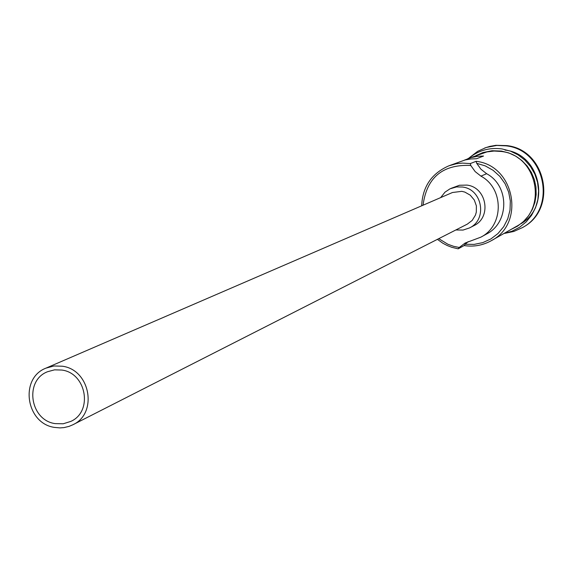 <?xml version="1.0" encoding="UTF-8"?>
<svg xmlns="http://www.w3.org/2000/svg" width="573" height="573" viewBox="0 0 573 573"><rect width="100%" height="100%" fill="white"/><g stroke="black" fill="none" stroke-linecap="round" stroke-linejoin="round"><path stroke-width="0.86" d="M421.664 205.814C422.53 186.712 431.627 173.368 448.953 165.783L456.38 163.735L462.533 163.097L470.261 163.584L470.87 165.604L469.724 165.411C442.241 164.544 426.684 177.816 423.046 205.22M438.753 238.662L447.885 244.256L453.63 246.326L459.245 247.472L458.164 248.84L451.775 247.3L447.169 245.502L442.793 243.188L437.414 239.342M55.216 423.619L63.252 423.769L70.859 421.384C93.148 411.572 86.444 373.102 61.863 370.051L54.535 369.843L47.53 371.734C24.102 380.594 30.032 420.389 55.216 423.619M62.335 366.219L54.027 365.968L46.069 368.095C19.203 378.137 25.914 423.726 54.743 427.437L60.036 427.895L63.983 427.601L69.097 426.369L72.728 424.829C98.112 413.548 90.384 369.692 62.335 366.219M72.728 424.829L467.31 224.136L472.202 220.397L475.447 215.126L476.313 212.125L476.385 205.879L474.279 199.97L470.261 195.171L464.839 192.091L461.824 191.332L452.455 192.514L46.069 368.095M455.843 229.974L463.07 230.06L469.445 227.954C487.652 219.638 482.452 189.176 462.432 187.02L456.545 186.92L449.97 188.839L444.999 192.163L440.644 197.613M469.445 227.954L473.878 225.662C491.928 217.411 486.778 187.221 466.931 185.093L459.446 185.258L450.879 188.431M469.43 157.661L477.653 151.344L486.162 147.49L496.841 145.435L506.188 145.85C545.861 149.997 557.4 209.582 522.153 227.746L513.859 231.442L504.971 233.318M448.953 165.783L465.061 159.982L470.734 158.957L476.5 158.742L483.519 156.042L477.832 156.264L471.142 157.561L464.366 160.161M470.261 163.584L476.099 161.314C514.561 165.382 525.591 223.37 491.297 240.689C482.803 245.394 473.742 247.027 464.116 245.573L465.19 244.227L474.093 244.406L482.795 242.615L490.882 238.941L497.958 233.555L503.688 226.707L507.778 218.736L510.027 210.026L510.328 201.001L508.666 192.098L505.114 183.754L499.849 176.384L493.131 170.331L485.288 165.905L476.7 163.312L480.94 169.221L486.635 173.712C509.547 185.831 509.426 222.653 486.527 234.035L480.826 237.172C503.982 225.662 504.097 188.402 480.926 176.133L486.635 173.712M467.905 158.628L486.921 151.909L494.119 151.028L501.382 151.48C537.918 155.304 548.347 210.291 515.75 226.758L491.297 240.689M458.164 248.84L464.116 245.573M484.694 147.999L489.808 146.387L495.939 145.32L506.826 145.606C546.441 149.746 557.966 209.252 522.762 227.388L522.153 227.746M468.177 241.641L465.19 244.227M504.978 150.076C540.26 153.793 551.57 206.201 520.964 223.735M476.7 163.312L476.099 161.314M470.87 165.604L475.16 171.592L480.926 176.133M480.826 237.172L465.118 243.052L459.245 247.472M510.83 229.565L517.541 226.156L523.5 221.543L528.499 215.878L532.36 209.36L534.946 202.212L536.156 194.691L535.963 187.049L534.358 179.564L531.407 172.487L527.21 166.084L521.91 160.569L515.7 156.128L508.795 152.927L501.439 151.079L492.071 150.735L482.91 152.576L476.063 155.555M503.86 233.533L512.033 231.213L519.568 227.288L526.164 221.916L531.558 215.305L535.519 207.727L537.889 199.483L538.577 190.902L537.546 182.336L534.845 174.135L530.569 166.628L524.904 160.118L518.078 154.868L510.371 151.093L502.084 148.944C489.514 147.268 478.333 150.413 468.556 158.384"/></g></svg>
